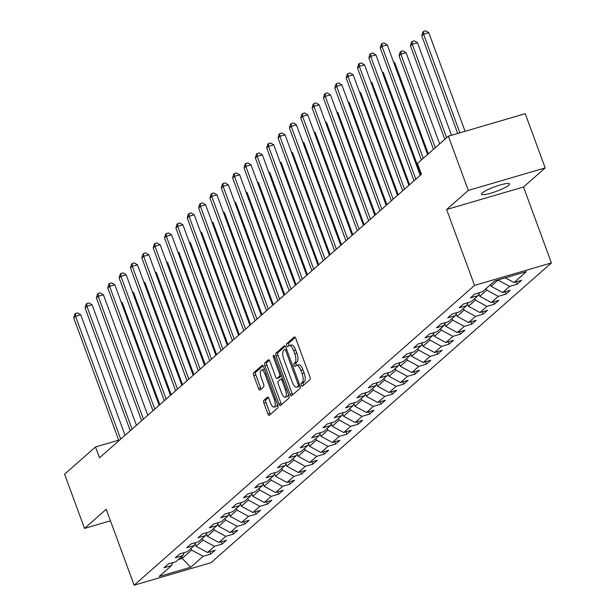 <?xml version="1.0" encoding="UTF-8"?>
<svg xmlns="http://www.w3.org/2000/svg" width="616" height="616" viewBox="0 0 616 616"><rect width="100%" height="100%" fill="white"/><g stroke="black" fill="none" stroke-linecap="round" stroke-linejoin="round"><path stroke-width="0.92" d="M301.324 385.208A1.609 0.616 -106.3 0 0 302.279 386.317A1.609 0.616 -106.3 0 0 302.379 386.263L309.964 379.579A2.295 0.878 -106.3 0 0 309.894 376.823L295.803 338.507A2.295 0.878 -106.3 0 0 294.44 336.929A2.295 0.878 -106.3 0 0 294.302 337.006L286.71 343.69A1.609 0.616 -106.3 0 0 286.763 345.622A1.609 0.616 -106.3 0 0 287.71 346.723A1.609 0.616 -106.3 0 0 287.811 346.669L288.788 345.807A7.354 2.803 -106.3 0 1 289.235 345.561A7.354 2.803 -106.3 0 1 293.586 350.604L294.756 353.8A7.354 2.803 -106.3 0 1 294.979 362.624L293.994 363.486A1.609 0.616 -106.3 0 0 294.048 365.419A1.609 0.616 -106.3 0 0 294.995 366.52A1.609 0.616 -106.3 0 0 295.095 366.466L296.073 365.604A7.354 2.803 -106.3 0 1 296.512 365.35A7.354 2.803 -106.3 0 1 300.87 370.401L302.04 373.589A7.354 2.803 -106.3 0 1 302.264 382.413L301.278 383.283A1.609 0.616 -106.3 0 0 301.324 385.208M296.512 365.35L298.591 364.749A7.354 2.803 -106.3 0 1 302.941 369.793L304.119 372.98A7.354 2.803 -106.3 0 1 304.343 381.805L303.357 382.675A1.609 0.616 -106.3 0 0 303.403 384.6A1.609 0.616 -106.3 0 0 303.65 385.139M295.233 337.414L288.788 343.081A1.609 0.616 -106.3 0 0 288.842 345.014A1.609 0.616 -106.3 0 0 289.12 345.599M289.235 345.561L291.306 344.952A7.354 2.803 -106.3 0 1 295.665 349.996L296.835 353.191A7.354 2.803 -106.3 0 1 297.058 362.015L296.073 362.878A1.609 0.616 -106.3 0 0 296.119 364.811A1.609 0.616 -106.3 0 0 296.396 365.396M508.762 185.2A14.984 2.433 159.8 0 0 509.532 183.915A14.984 2.433 159.8 0 0 497.412 185.839A14.984 2.433 159.8 0 0 482.174 192.985A14.984 2.433 159.8 0 0 481.404 194.263A14.984 2.433 159.8 0 0 493.516 192.346A14.984 2.433 159.8 0 0 508.762 185.2M263.84 400.331A2.295 0.878 -106.3 0 0 263.902 403.087L267.86 413.837A2.295 0.878 -106.3 0 0 269.223 415.415A2.295 0.878 -106.3 0 0 269.361 415.338L277.785 407.915A2.295 0.878 -106.3 0 0 277.716 405.159L263.625 366.843A2.295 0.878 -106.3 0 0 262.262 365.273A2.295 0.878 -106.3 0 0 262.123 365.35L253.692 372.772A2.295 0.878 -106.3 0 0 253.761 375.529L258.543 388.511A2.295 0.878 -106.3 0 0 259.898 390.09A2.295 0.878 -106.3 0 0 260.037 390.013L263.648 386.833A2.295 0.878 -106.3 0 0 263.579 384.076L261.207 377.639A6.145 2.341 -106.3 0 1 261.392 370.054A6.145 2.341 -106.3 0 1 265.026 374.274L274.312 399.491A6.145 2.341 -106.3 0 1 274.128 407.076A6.145 2.341 -106.3 0 1 270.486 402.856L268.938 398.652A2.295 0.878 -106.3 0 0 267.583 397.081A2.295 0.878 -106.3 0 0 267.444 397.158L263.84 400.331L265.912 399.722A2.295 0.878 -106.3 0 0 265.981 402.479L269.939 413.228A2.295 0.878 -106.3 0 0 270.509 414.329M106.214 509.309L84.523 528.405L64.58 474.197L95.511 446.962L99.499 457.803L421.429 174.282L417.44 163.44L448.363 136.198L468.314 190.406L446.623 209.509L474.551 285.4L134.134 585.2L106.214 509.309M290.074 394.278A2.295 0.878 -106.3 0 0 291.437 395.849A2.295 0.878 -106.3 0 0 291.568 395.772L300 388.35A2.295 0.878 -106.3 0 0 299.93 385.593L285.839 347.285A2.295 0.878 -106.3 0 0 284.476 345.707A2.295 0.878 -106.3 0 0 284.338 345.784L275.906 353.207A2.295 0.878 -106.3 0 0 275.976 355.963L290.074 394.278L292.153 393.67A2.295 0.878 -106.3 0 0 292.723 394.764M288.896 398.136L280.465 405.559A2.295 0.878 -106.3 0 1 280.326 405.636A2.295 0.878 -106.3 0 1 278.971 404.058L264.872 365.742A2.295 0.878 -106.3 0 1 264.803 362.986L268.407 359.813A2.295 0.878 -106.3 0 1 268.545 359.736A2.295 0.878 -106.3 0 1 269.908 361.307L275.622 376.846A2.295 0.878 -106.3 0 0 276.984 378.424A2.295 0.878 -106.3 0 0 277.123 378.347L279.518 376.237A2.295 0.878 -106.3 0 0 279.448 373.481L273.496 357.303A1.609 0.616 -106.3 0 1 273.543 355.324A1.609 0.616 -106.3 0 1 274.497 356.425L288.827 395.38A2.295 0.878 -106.3 0 1 288.896 398.136M474.551 285.4L551.42 262.901L211.003 562.701L134.134 585.2M209.864 551.782L210.718 554.1L215.084 550.25L207.5 552.475L214.484 546.323L222.068 544.097L226.434 540.255L218.849 542.473L225.833 536.32L233.418 534.103L237.784 530.253L230.199 532.478L237.191 526.326L244.768 524.101L249.134 520.258L241.557 522.476L248.541 516.323L256.125 514.106L260.491 510.264L252.906 512.481L259.89 506.329L267.475 504.111L271.841 500.261L264.256 502.487L271.24 496.334L278.825 494.109L283.191 490.267L275.606 492.484L282.598 486.332L290.182 484.114L294.548 480.264L286.964 482.49L293.947 476.337L301.532 474.112L305.898 470.27L298.313 472.487L305.297 466.335L312.882 464.118L317.248 460.275L309.663 462.493L316.655 456.341L324.232 454.123L328.598 450.273L321.021 452.498L328.005 446.346L335.589 444.121L339.955 440.278L332.37 442.496L339.354 436.344L346.939 434.126L351.305 430.284L343.72 432.501L350.704 426.349L358.289 424.131L362.655 420.281L355.07 422.499L362.062 416.347L369.646 414.129L374.012 410.287L366.428 412.504L373.411 406.352L380.996 404.135L385.362 400.285L377.777 402.51L384.761 396.358L392.346 394.132L396.712 390.29L389.127 392.507L396.119 386.355L403.696 384.138L408.062 380.295L400.485 382.513L407.469 376.361L415.053 374.143L419.419 370.293L411.835 372.518L418.818 366.366L426.403 364.141L430.769 360.298L423.184 362.516L430.168 356.364L437.753 354.146L442.119 350.296L434.534 352.521L441.526 346.369L449.11 344.144L453.476 340.301L445.892 342.519L452.875 336.367L460.46 334.149L464.826 330.307L457.241 332.525L464.225 326.372L471.81 324.155L476.176 320.305L468.591 322.53L475.583 316.378L483.16 314.152L487.525 310.31L479.949 312.528L486.933 306.375L494.517 304.158L498.883 300.308L491.298 302.533L498.282 296.381L505.867 294.155L510.233 290.313L502.648 292.531L509.632 286.378L517.217 284.161L521.583 280.319L513.998 282.536L526.372 271.641L494.794 280.888L482.42 291.784L474.836 294.001L470.47 297.844L478.055 295.626L479.425 292.662M210.718 554.1L203.134 556.317L190.76 567.213L159.182 576.453L171.548 565.557L163.971 567.783L168.337 563.933L175.914 561.715L182.906 555.563L175.321 557.78L179.687 553.938L187.272 551.72L194.256 545.568L186.671 547.786L191.037 543.943L198.621 541.718L205.605 535.566L198.021 537.791L202.395 533.941L209.971 531.723L216.963 525.571L209.378 527.789L213.744 523.947L221.329 521.729L228.313 515.577L220.728 517.794L225.094 513.944L232.679 511.727L239.662 505.574L232.078 507.792L236.444 503.95L244.028 501.732L251.012 495.58L243.435 497.797L247.801 493.955L255.378 491.73L262.37 485.577L254.785 487.803L259.151 483.953L266.736 481.735L273.72 475.583L266.135 477.8L270.501 473.958L278.085 471.74L285.069 465.588L277.485 467.806L281.858 463.963L289.435 461.738L296.427 455.586L288.842 457.811L293.208 453.961L300.793 451.744L307.777 445.591L300.192 447.809L304.558 443.967L312.143 441.741L319.127 435.589L311.542 437.814L315.908 433.964L323.492 431.747L330.476 425.594L322.9 427.812L327.265 423.97L334.85 421.752L341.834 415.6L334.249 417.817L338.615 413.975L346.2 411.75L353.184 405.598L345.599 407.823L349.965 403.973L357.55 401.755L364.533 395.603L356.957 397.82L361.322 393.978L368.899 391.753L375.891 385.601L368.306 387.826L372.672 383.976L380.257 381.758L387.241 375.606L379.656 377.824L384.022 373.981L391.607 371.764L398.591 365.611L391.006 367.829L395.372 363.987L402.956 361.761L409.94 355.609L402.363 357.834L406.729 353.984L414.314 351.767L421.298 345.615L413.713 347.832L418.079 343.99L425.664 341.772L432.648 335.62L425.063 337.838L429.429 333.988L437.013 331.77L443.997 325.618L436.421 327.835L440.787 323.993L448.363 321.775L455.355 315.623L447.77 317.841L452.136 313.998L459.721 311.773L466.705 305.621L459.12 307.846L463.486 303.996L471.071 301.778L478.055 295.626M202.371 538.423L202.98 540.078L195.996 546.23L195.087 543.759M195.996 546.23L207.5 552.475M202.98 540.078L214.484 546.323M182.906 555.563L184.269 552.598M213.721 528.42L214.337 530.083L207.346 536.236L206.437 533.764M207.346 536.236L218.849 542.473M214.337 530.083L225.833 536.32M194.256 545.568L195.626 542.596M225.079 518.426L225.687 520.081L218.703 526.233L217.795 523.769M218.703 526.233L230.199 532.478M225.687 520.081L237.191 526.326M205.605 535.566L206.976 532.601M236.429 508.423L237.037 510.087L230.053 516.239L229.144 513.767M230.053 516.239L241.557 522.476M237.037 510.087L248.541 516.323M216.963 525.571L218.326 522.607M247.778 498.429L248.387 500.084L241.403 506.237L240.494 503.773M241.403 506.237L252.906 512.481M248.387 500.084L259.89 506.329M228.313 515.577L229.683 512.604M259.128 488.434L259.744 490.09L252.752 496.242L251.844 493.77M252.752 496.242L264.256 502.487M259.744 490.09L271.24 496.334M239.662 505.574L241.033 502.61M270.486 478.432L271.094 480.095L264.11 486.247L263.201 483.776M264.11 486.247L275.606 492.484M271.094 480.095L282.598 486.332M251.012 495.58L252.383 492.608M281.835 468.437L282.444 470.093L275.46 476.245L274.551 473.781M275.46 476.245L286.964 482.49M282.444 470.093L293.947 476.337M262.37 485.577L263.733 482.613M293.185 458.435L293.801 460.098L286.81 466.25L285.901 463.779M286.81 466.25L298.313 472.487M293.801 460.098L305.297 466.335M273.72 475.583L275.09 472.618M304.543 448.44L305.151 450.103L298.167 456.256L297.259 453.784M298.167 456.256L309.663 462.493M305.151 450.103L316.655 456.341M285.069 465.588L286.44 462.616M315.892 438.446L316.501 440.101L309.517 446.253L308.608 443.782M309.517 446.253L321.021 452.498M316.501 440.101L328.005 446.346M296.427 455.586L297.79 452.621M327.242 428.443L327.851 430.107L320.867 436.259L319.958 433.787M320.867 436.259L332.37 442.496M327.851 430.107L339.354 436.344M307.777 445.591L309.147 442.619M338.592 418.449L339.208 420.104L332.216 426.257L331.308 423.793M332.216 426.257L343.72 432.501M339.208 420.104L350.704 426.349M319.127 435.589L320.497 432.625M349.95 408.447L350.558 410.11L343.574 416.262L342.665 413.79M343.574 416.262L355.07 422.499M350.558 410.11L362.062 416.347M330.476 425.594L331.847 422.63M361.299 398.452L361.908 400.115L354.924 406.267L354.015 403.796M354.924 406.267L366.428 412.504M361.908 400.115L373.411 406.352M341.834 415.6L343.197 412.628M372.649 388.457L373.265 390.113L366.274 396.265L365.365 393.801M366.274 396.265L377.777 402.51M373.265 390.113L384.761 396.358M353.184 405.598L354.554 402.633M384.007 378.455L384.615 380.118L377.631 386.27L376.723 383.799M377.631 386.27L389.127 392.507M384.615 380.118L396.119 386.355M364.533 395.603L365.904 392.631M395.357 368.46L395.965 370.116L388.981 376.268L388.072 373.804M388.981 376.268L400.485 382.513M395.965 370.116L407.469 376.361M375.891 385.601L377.254 382.636M406.706 358.466L407.315 360.121L400.331 366.274L399.422 363.802M400.331 366.274L411.835 372.518M407.315 360.121L418.818 366.366M387.241 375.606L388.611 372.642M418.056 348.464L418.672 350.127L411.68 356.279L410.78 353.807M411.68 356.279L423.184 362.516M418.672 350.127L430.168 356.364M398.591 365.611L399.961 362.639M429.414 338.469L430.022 340.124L423.038 346.277L422.129 343.813M423.038 346.277L434.534 352.521M430.022 340.124L441.526 346.369M409.94 355.609L411.311 352.645M440.763 328.467L441.372 330.13L434.388 336.282L433.479 333.81M434.388 336.282L445.892 342.519M441.372 330.13L452.875 336.367M421.298 345.615L422.661 342.65M452.113 318.472L452.729 320.127L445.738 326.28L444.829 323.816M445.738 326.28L457.241 332.525M452.729 320.127L464.225 326.372M432.648 335.62L434.018 332.648M463.471 308.477L464.079 310.133L457.095 316.285L456.187 313.814M457.095 316.285L468.591 322.53M464.079 310.133L475.583 316.378M443.997 325.618L445.368 322.653M474.82 298.475L475.429 300.138L468.445 306.291L467.536 303.819M468.445 306.291L479.949 312.528M475.429 300.138L486.933 306.375M455.355 315.623L456.718 312.651M486.17 288.481L486.779 290.136L479.795 296.288L478.886 293.824M479.795 296.288L491.298 302.533M486.779 290.136L498.282 296.381M466.705 305.621L468.075 302.656M498.059 279.934L491.145 286.294L490.536 284.63M491.145 286.294L502.648 292.531M498.136 280.141L509.632 286.378M505.297 277.808L513.998 282.536M446.623 209.509L523.5 187.002L545.183 167.906L468.314 190.406M545.183 167.906L525.24 113.698L448.363 136.198M84.523 528.405L110.449 520.82M523.5 187.002L551.42 262.901M118.703 440.171L95.511 446.962M181.558 556.748L182.167 558.404L191.63 550.073L191.022 548.417M178.432 559.497L182.167 558.404L190.76 567.213M191.63 550.073L203.134 556.317M171.548 565.557L172.919 562.593M516.37 281.843L517.217 284.161M505.012 291.845L505.867 294.155M493.662 301.84L494.517 304.158M482.313 311.835L483.16 314.152M470.955 321.837L471.81 324.155M459.605 331.832L460.46 334.149M448.255 341.826L449.11 344.144M436.906 351.828L437.753 354.146M425.548 361.823L426.403 364.141M414.198 371.825L415.053 374.143M402.849 381.82L403.696 384.138M391.491 391.815L392.346 394.132M380.141 401.817L380.996 404.135M368.791 411.811L369.646 414.129M357.442 421.814L358.289 424.131M346.084 431.808L346.939 434.126M334.734 441.803L335.589 444.121M323.385 451.805L324.232 454.123M312.027 461.8L312.882 464.118M300.677 471.802L301.532 474.112M289.327 481.797L290.182 484.114M277.978 491.791L278.825 494.109M266.62 501.794L267.475 504.111M255.27 511.788L256.125 514.106M243.921 521.783L244.768 524.101M232.563 531.785L233.418 534.103M221.213 541.78L222.068 544.097M285.27 346.184L277.985 352.598A2.295 0.878 -106.3 0 0 278.055 355.355L292.153 393.67M298.121 386.063A1.609 0.616 -106.3 0 0 298.067 384.13L285.701 350.504A1.609 0.616 -106.3 0 0 284.746 349.403A1.609 0.616 -106.3 0 0 284.646 349.457L283.614 350.365A7.354 2.803 -106.3 0 0 283.83 359.19L292.292 382.182A7.354 2.803 -106.3 0 0 296.642 387.225A7.354 2.803 -106.3 0 0 297.081 386.979L299.915 385.539M296.642 387.225L298.721 386.617A7.354 2.803 -106.3 0 0 299.16 386.371L297.081 386.979M299.954 385.662L299.16 386.371M269.338 360.214L266.882 362.377A2.295 0.878 -106.3 0 0 266.951 365.134L281.042 403.449A2.295 0.878 -106.3 0 0 281.612 404.543M278.902 377.824A2.295 0.878 -106.3 0 0 279.063 377.816A2.295 0.878 -106.3 0 0 279.202 377.739L281.566 375.652L279.518 376.237M281.558 392.97A6.145 2.341 -106.3 0 0 285.193 397.189A6.145 2.341 -106.3 0 0 285.377 389.605L282.105 380.719A2.295 0.878 -106.3 0 0 280.75 379.14A2.295 0.878 -106.3 0 0 280.611 379.217L278.216 381.327A2.295 0.878 -106.3 0 0 278.286 384.084L281.558 392.97M285.193 397.189L287.272 396.581A6.145 2.341 -106.3 0 0 288.373 394.14M268.376 397.559L265.912 399.722M274.128 407.076L276.207 406.468A6.145 2.341 -106.3 0 0 277.3 404.034M264.718 369.816A6.145 2.341 -106.3 0 0 263.471 369.446L261.392 370.054M263.055 365.75L255.771 372.164A2.295 0.878 -106.3 0 0 255.84 374.921L260.622 387.903A2.295 0.878 -106.3 0 0 261.192 388.996M465.072 131.308L428.79 32.679L423.592 34.203L421.775 35.805L457.703 133.464M459.882 132.833L423.592 34.203L423.569 31.408L425.648 30.8L428.79 32.679M421.775 35.805L422.838 32.047L423.569 31.408M427.581 154.501L387.233 44.845L382.043 46.369L423.238 158.327M380.226 47.971L381.289 44.213L382.02 43.574L382.043 46.369L380.226 47.971L421.413 159.937M382.02 43.574L384.091 42.966L387.233 44.845M451.505 135.281L417.432 42.681L412.243 44.198L410.425 45.8L444.829 139.316M446.646 137.714L412.243 44.198L412.22 41.403L414.291 40.795L417.432 42.681M410.425 45.8L411.488 42.05L412.22 41.403M439.639 143.882L406.083 52.676L400.893 54.2L399.068 55.802L433.479 149.311M435.296 147.709L400.893 54.2L400.862 51.405L402.941 50.797L406.083 52.676M399.068 55.802L400.138 52.044L400.862 51.405M420.22 175.344L375.883 54.847L370.686 56.364L415.877 179.171M368.869 57.966L369.939 54.208L370.663 53.569L370.686 56.364L368.869 57.966L414.052 180.773M370.663 53.569L372.742 52.961L375.883 54.847M408.87 185.339L364.533 64.842L359.336 66.359L404.52 189.166M357.519 67.96L358.581 64.21L359.313 63.563L359.336 66.359L357.519 67.96L402.702 190.768M359.313 63.563L361.392 62.963L364.533 64.842M428.289 153.885L394.733 62.678L393.886 62.924M393.532 61.954L394.733 62.678M420.928 174.721L383.383 72.673L382.536 72.919M382.182 71.957L383.383 72.673M409.571 184.715L372.025 82.667L371.179 82.921M370.824 81.951L372.025 82.667M397.512 195.341L353.176 74.836L347.986 76.361L393.17 199.168M346.169 77.963L347.231 74.205L347.963 73.566L347.986 76.361L346.169 77.963L391.353 200.77M347.963 73.566L350.042 72.957L353.176 74.836M386.163 205.336L341.826 84.839L336.636 86.356L381.82 209.163M334.811 87.957L335.882 84.2L336.606 83.56L336.636 86.356L334.811 87.957L379.995 210.764M336.606 83.56L338.685 82.952L341.826 84.839M374.813 215.331L330.476 94.833L325.279 96.358L370.462 219.157M323.462 97.959L324.532 94.202L325.256 93.563L325.279 96.358L323.462 97.959L368.645 220.767M325.256 93.563L327.335 92.954L330.476 94.833M363.455 225.333L319.127 104.828L313.929 106.352L359.113 229.16M312.112 107.954L313.174 104.196L313.906 103.557L313.929 106.352L312.112 107.954L357.295 230.761M313.906 103.557L315.985 102.949L319.127 104.828M352.106 235.327L307.769 114.83L302.579 116.347L347.763 239.154M300.754 117.949L301.825 114.199L302.556 113.552L302.579 116.347L300.754 117.949L345.946 240.756M302.556 113.552L304.627 112.944L307.769 114.83M340.756 245.33L296.419 124.825L291.222 126.349L336.413 249.157M289.405 127.951L290.475 124.193L291.199 123.554L291.222 126.349L289.405 127.951L334.588 250.758M291.199 123.554L293.278 122.946L296.419 124.825M329.406 255.324L285.069 134.827L279.872 136.344L325.055 259.151M278.055 137.946L279.117 134.188L279.849 133.549L279.872 136.344L278.055 137.946L323.238 260.753M279.849 133.549L281.928 132.941L285.069 134.827M318.048 265.319L273.712 144.822L268.522 146.346L313.706 269.146M266.705 147.948L267.767 144.19L268.499 143.551L268.522 146.346L266.705 147.948L311.889 270.747M268.499 143.551L270.57 142.943L273.712 144.822M306.699 275.321L262.362 154.816L257.172 156.341L302.356 279.148M255.347 157.942L256.418 154.185L257.142 153.546L257.172 156.341L255.347 157.942L300.531 280.75M257.142 153.546L259.221 152.937L262.362 154.816M295.349 285.316L251.012 164.819L245.815 166.335L290.998 289.143M243.998 167.937L245.068 164.187L245.792 163.54L245.815 166.335L243.998 167.937L289.181 290.744M245.792 163.54L247.871 162.932L251.012 164.819M283.991 295.318L239.662 174.813L234.465 176.338L279.649 299.145M232.648 177.939L233.71 174.182L234.442 173.543L234.465 176.338L232.648 177.939L277.831 300.747M234.442 173.543L236.521 172.934L239.662 174.813M272.642 305.313L228.305 184.815L223.115 186.332L268.299 309.14M221.29 187.934L222.361 184.176L223.092 183.537L223.115 186.332L221.29 187.934L266.482 310.741M223.092 183.537L225.163 182.929L228.305 184.815M261.292 315.307L216.955 194.81L211.758 196.327L256.941 319.134M209.94 197.936L211.011 194.179L211.735 193.54L211.758 196.327L209.94 197.936L255.124 320.736M211.735 193.54L213.814 192.931L216.955 194.81M249.942 325.31L205.605 204.805L200.408 206.329L245.591 329.137M198.591 207.931L199.653 204.173L200.385 203.534L200.408 206.329L198.591 207.931L243.774 330.738M200.385 203.534L202.464 202.926L205.605 204.805M238.585 335.304L194.248 214.807L189.058 216.324L234.242 339.131M187.241 217.925L188.304 214.175L189.035 213.529L189.058 216.324L187.241 217.925L232.425 340.733M189.035 213.529L191.106 212.92L194.248 214.807M227.235 345.306L182.898 224.802L177.708 226.326L222.892 349.133M175.883 227.928L176.954 224.17L177.678 223.531L177.708 226.326L175.883 227.928L221.067 350.735M177.678 223.531L179.756 222.923L182.898 224.802M215.885 355.301L171.548 234.804L166.351 236.321L211.534 359.128M164.534 237.922L165.604 234.165L166.328 233.526L166.351 236.321L164.534 237.922L209.717 360.73M166.328 233.526L168.407 232.917L171.548 234.804M204.527 365.296L160.199 244.798L155.001 246.315L200.185 369.123M153.184 247.917L154.246 244.167L154.978 243.52L155.001 246.315L153.184 247.917L198.367 370.724M154.978 243.52L157.057 242.912L160.199 244.798M193.178 375.298L148.841 254.793L143.651 256.318L188.835 379.125M141.826 257.919L142.897 254.162L143.62 253.523L143.651 256.318L141.826 257.919L187.01 380.726M143.62 253.523L145.699 252.914L148.841 254.793M398.221 194.718L360.676 92.669L359.829 92.916M359.475 91.946L360.676 92.669M386.871 204.712L349.326 102.664L348.479 102.911M348.125 101.948L349.326 102.664M375.521 214.715L337.968 112.666L337.129 112.913M336.767 111.943L337.968 112.666M364.164 224.709L326.619 122.661L325.772 122.907M325.417 121.937L326.619 122.661M352.814 234.704L315.269 132.656L314.422 132.902M314.068 131.94L315.269 132.656M341.464 244.706L303.919 142.658L303.072 142.904M302.718 141.934L303.919 142.658M330.107 254.701L292.562 152.653L291.715 152.899M291.36 151.936L292.562 152.653M318.757 264.703L281.212 162.647L280.365 162.901M280.01 161.931L281.212 162.647M307.407 274.697L269.862 172.649L269.015 172.896M268.661 171.926L269.862 172.649M296.057 284.692L258.504 182.644L257.665 182.89M257.303 181.928L258.504 182.644M284.7 294.694L247.155 192.646L246.308 192.893M245.953 191.923L247.155 192.646M273.35 304.689L235.805 202.641L234.958 202.887M234.604 201.925L235.805 202.641M262 314.684L224.447 212.635L223.608 212.89M223.254 211.919L224.447 212.635M250.643 324.686L213.097 222.638L212.25 222.884M211.896 221.914L213.097 222.638M239.293 334.68L201.748 232.632L200.901 232.879M200.547 231.916L201.748 232.632M227.943 344.683L190.398 242.635L189.551 242.881M189.197 241.911L190.398 242.635M216.593 354.677L179.04 252.629L178.201 252.876M177.839 251.913L179.04 252.629M205.236 364.672L167.691 262.624L166.844 262.87M166.489 261.908L167.691 262.624M193.886 374.674L156.341 272.626L155.494 272.873M155.14 271.902L156.341 272.626M182.536 384.669L144.983 282.621L144.144 282.867M143.782 281.905L144.983 282.621M181.828 385.293L137.491 264.795L132.294 266.312L177.477 389.12M130.476 267.914L131.547 264.156L132.271 263.517L132.294 266.312L130.476 267.914L175.66 390.721M132.271 263.517L134.35 262.909L137.491 264.795M170.478 395.287L126.141 274.79L120.944 276.315L166.127 399.114M119.127 277.916L120.189 274.159L120.921 273.519L120.944 276.315L119.127 277.916L164.31 400.723M120.921 273.519L123 272.911L126.141 274.79M159.121 405.29L114.784 284.785L109.594 286.309L154.778 409.116M107.777 287.911L108.84 284.153L109.571 283.514L109.594 286.309L107.777 287.911L152.96 410.718M109.571 283.514L111.642 282.906L114.784 284.785M147.771 415.284L103.434 294.787L98.244 296.304L143.428 419.111M96.419 297.905L97.49 294.155L98.213 293.509L98.244 296.304L96.419 297.905L141.603 420.713M98.213 293.509L100.293 292.9L103.434 294.787M171.179 394.671L133.633 292.623L132.786 292.87M132.432 291.899L133.633 292.623M136.421 425.286L92.084 304.781L86.887 306.306L132.07 429.113M85.07 307.908L86.14 304.15L86.864 303.511L86.887 306.306L85.07 307.908L130.253 430.715M86.864 303.511L88.943 302.903L92.084 304.781M159.829 404.666L122.284 302.618L121.437 302.864M121.082 301.894L122.284 302.618M125.063 435.281L80.734 314.784L75.537 316.301L120.721 439.108M73.72 317.902L74.782 314.145L75.514 313.505L75.537 316.301L73.72 317.902L118.903 440.71M75.514 313.505L77.593 312.897L80.734 314.784M304.343 381.805L302.264 382.413M304.119 372.98L302.04 373.589M302.941 369.793L300.87 370.401M296.073 362.878L293.994 363.486M297.058 362.015L294.979 362.624M296.835 353.191L294.756 353.8M295.665 349.996L293.586 350.604M288.788 343.081L286.71 343.69M303.357 382.675L301.278 383.283M278.055 355.355L275.976 355.963M277.985 352.598L275.906 353.207M299.268 383.783L298.067 384.13M286.894 350.158L285.701 350.504M281.042 403.449L278.971 404.058M266.951 365.134L264.872 365.742M266.882 362.377L264.803 362.986M279.202 377.739L277.123 378.347M280.642 373.134L279.448 373.481M274.69 356.957L273.496 357.303M286.571 389.258L285.377 389.605M283.306 380.372L282.105 380.719M282.659 378.617L280.904 379.133M275.506 399.145L274.312 399.491M266.228 373.92L265.026 374.274M260.622 387.903L258.543 388.511M255.84 374.921L253.761 375.529M255.771 372.164L253.692 372.772M269.939 413.228L267.86 413.837M265.981 402.479L263.902 403.087M279.063 377.816L276.984 378.424M282.644 378.586L280.75 379.14"/></g></svg>
